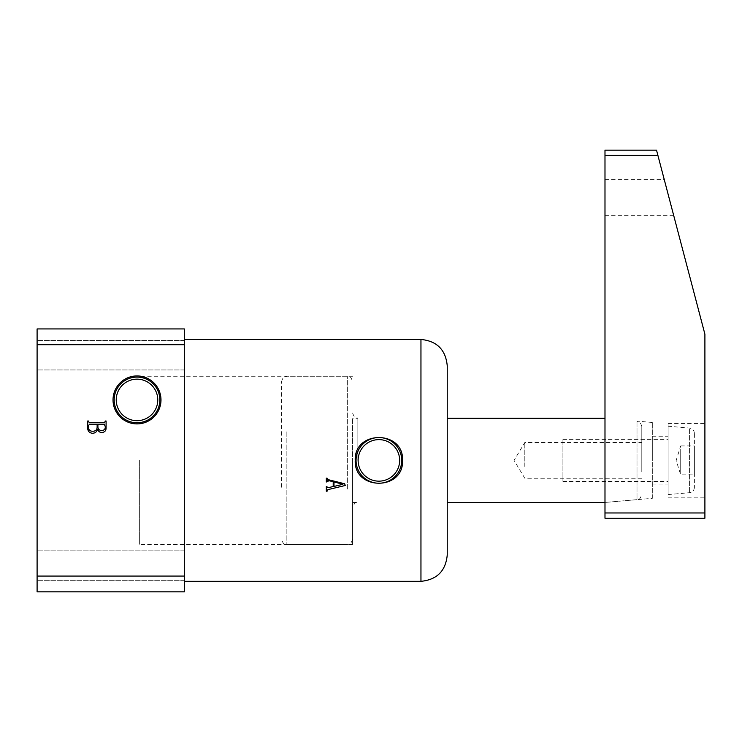 <?xml version="1.0" encoding="UTF-8"?>
<svg xmlns="http://www.w3.org/2000/svg" width="742" height="742" viewBox="0 0 742 742"><rect width="100%" height="100%" fill="white"/><g stroke="black" fill="none" stroke-linecap="round" stroke-linejoin="round"><path stroke-width="0.56" stroke-dasharray="3.71 2.78" d="M352.598 460.392L352.598 544.526L352.598 460.392M139.635 460.392L139.635 544.526L139.635 460.392M399.66 460.392A20.767 20.767 0 0 0 378.884 439.616A20.767 20.767 0 0 0 358.117 460.392A20.767 20.767 0 0 0 378.884 481.159A20.767 20.767 0 0 0 399.66 460.392M157.777 399.919A20.767 20.767 0 0 0 137.01 379.153A20.767 20.767 0 0 0 116.234 399.919A20.767 20.767 0 0 0 137.01 420.686A20.767 20.767 0 0 0 157.777 399.919M447.24 555.044L447.24 365.741M37.1 355.223L37.1 369.952L37.1 355.223M184.331 355.223L184.331 369.952L184.331 355.223M37.1 565.552L37.1 580.281L37.1 565.552M184.331 565.552L184.331 580.281L184.331 565.552M184.331 460.392L184.331 339.446L184.331 460.392M184.331 576.07L184.331 328.938L37.1 328.938L37.1 591.847L184.331 591.847L184.331 576.07L37.1 576.07M184.331 344.705L37.1 344.705M328.381 487.67L333.214 486.52L333.214 481.743L329.068 480.714M328.567 480.631L327.751 480.677M327.083 481.688L326.313 482.003L326.313 478.173L327.083 478.173L328.261 479.675L344.696 483.784L345.225 485.491L328.066 489.59L327.083 491.204L326.313 491.204L326.313 486.483L327.083 486.919M342.878 484.276L333.983 481.92L333.983 486.437L342.86 484.331M87.677 427.735L87.677 421.011L88.446 421.011L89.3 422.801L104.464 422.801L105.318 421.011L106.087 421.011L106.087 427.364C106.264 430.518 104.854 432.234 101.867 432.521C99.651 432.447 98.241 431.315 97.647 429.117C96.914 431.807 95.171 433.198 92.398 433.282C89.235 432.883 87.658 431.037 87.677 427.735M97.907 427.271C98.278 429.433 99.586 430.499 101.821 430.471C104.149 430.379 105.308 429.136 105.318 426.761L104.474 424.591L97.907 424.591L97.907 427.271M88.446 425.546L88.446 427.438C88.65 429.961 90.051 431.232 92.639 431.241C95.523 431.269 97.026 429.859 97.137 427.021L97.137 424.591L89.281 424.591L88.446 425.546M281.608 487.253L281.608 381.518L281.608 487.253M352.598 433.532L352.598 539.267L352.598 433.532M641.802 466.477L641.802 442.51L641.802 466.477M524.807 466.477L524.807 442.51L524.807 466.477M604.99 474.713L604.99 418.321L604.99 474.713M352.598 474.713L352.598 418.321L352.598 474.713M641.802 471.977L641.802 426.362L641.802 471.977M652.32 498.318L652.32 422.467L652.32 498.318L604.99 502.455L604.99 418.321L604.99 502.455L636.998 499.654L636.998 421.122L636.998 499.654C638.398 498.438 639.177 501.703 641.802 494.422M652.32 422.467L636.998 421.122C638.398 422.337 639.177 419.072 641.802 426.362M668.959 197.474L673.662 215.356L668.959 197.474M604.99 197.474L604.99 215.356L604.99 197.474M704.9 460.392L704.9 423.58L704.9 460.392M668.088 460.392L668.088 423.58L668.088 460.392M652.32 460.392L652.32 436.732L652.32 460.392M604.99 512.972L604.99 155.412L657.904 155.412L704.9 334.188L704.9 512.972L604.99 512.972L604.99 518.231L704.9 518.231L704.9 512.972M657.904 155.412L656.522 150.153L604.99 150.153L604.99 155.412M694.382 433.755L694.382 487.448L694.382 433.755M680.711 451.906L680.711 471.986L680.711 445.933L676.157 460.392L680.711 474.843L694.382 474.843L694.382 448.799L694.382 468.879M680.711 445.933L694.382 445.933L694.382 451.906M562.928 439.691L562.928 481.428L562.928 439.691M668.088 439.691L668.088 481.428L668.088 439.691M668.088 494.033L668.088 426.214L668.088 494.033M680.711 468.879L680.711 474.843M357.857 460.392L357.857 418.321L357.857 460.392M420.955 339.446L420.955 581.329M286.866 431.742L286.866 544.526L286.866 431.742M347.339 489.043L347.339 376.259L347.339 489.043M689.587 492.178L689.587 428.088L689.587 492.178M352.598 502.455L357.857 502.455C356.169 503.818 355.715 499.811 352.598 507.713M352.598 376.259L139.635 376.259M352.598 413.062C355.715 420.964 356.169 416.958 357.857 418.321L352.598 418.321M184.331 340.504L37.1 340.504L184.331 340.504M184.331 550.833L37.1 550.833L184.331 550.833M184.331 580.281L37.1 580.281L184.331 580.281M184.331 369.952L37.1 369.952L184.331 369.952M352.598 544.526L139.635 544.526M352.598 539.267C349.732 546.854 348.907 543.348 347.339 544.526L286.866 544.526C285.42 543.905 283.463 545.63 281.608 539.267M641.802 478.265L524.807 478.265L514.058 460.392L524.807 442.51L641.802 442.51M281.608 381.518C283.722 374.793 285.299 377.075 286.866 376.259L347.339 376.259C348.898 377.27 350.094 374.33 352.598 381.518M604.99 179.601L664.266 179.601M668.088 423.58L704.9 423.58M652.32 436.732L668.088 436.732M652.32 484.053L668.088 484.053M668.088 497.196L704.9 497.196M604.99 215.356L673.662 215.356M668.088 494.571L689.587 492.688C692.536 492.178 694.132 490.434 694.382 487.448M562.928 481.428L668.088 481.428M694.382 433.328C694.132 430.351 692.536 428.598 689.587 428.088L668.088 426.214M562.928 439.357L668.088 439.357"/><path stroke-width="1.11" d="M399.66 460.392A20.767 20.767 0 0 0 378.884 439.616A20.767 20.767 0 0 0 358.117 460.392A20.767 20.767 0 0 0 378.884 481.159A20.767 20.767 0 0 0 399.66 460.392M355.233 460.392C353.823 429.933 403.991 429.98 402.544 460.392C403.963 490.833 353.813 490.824 355.233 460.392M401.719 460.392A22.835 22.835 0 0 0 378.884 437.557A22.835 22.835 0 0 0 356.058 460.392A22.835 22.835 0 0 0 378.884 483.228A22.835 22.835 0 0 0 401.719 460.392M160.986 399.919A23.985 23.985 0 0 0 137.01 375.934A23.985 23.985 0 0 0 113.025 399.919A23.985 23.985 0 0 0 137.01 423.905A23.985 23.985 0 0 0 160.986 399.919M159.845 399.919A22.835 22.835 0 0 0 137.01 377.084A22.835 22.835 0 0 0 114.175 399.919A22.835 22.835 0 0 0 137.01 422.755A22.835 22.835 0 0 0 159.845 399.919M157.777 399.919A20.767 20.767 0 0 0 137.01 379.153A20.767 20.767 0 0 0 116.234 399.919A20.767 20.767 0 0 0 137.01 420.686A20.767 20.767 0 0 0 157.777 399.919M420.955 339.446C436.917 341.005 445.682 349.77 447.24 365.741L447.24 555.044C445.682 571.006 436.917 579.771 420.955 581.329L420.955 339.446L184.331 339.446M333.214 486.52L328.381 487.67L326.313 486.483L326.313 491.204L327.083 491.204L328.066 489.59L345.225 485.491L344.696 483.784L328.261 479.675L327.083 478.173L326.313 478.173L326.313 482.003L329.068 480.714L333.214 481.743L333.214 486.52M37.1 344.705L37.1 328.938L184.331 328.938L184.331 344.705L37.1 344.705L37.1 591.847L184.331 591.847L184.331 576.07L37.1 576.07M184.331 344.705L184.331 576.07M87.677 427.735L87.677 421.011L88.446 421.011L89.3 422.801L104.464 422.801L105.318 421.011L106.087 421.011L106.087 427.364C106.264 430.518 104.854 432.234 101.867 432.521C99.651 432.447 98.241 431.315 97.647 429.117C96.914 431.807 95.171 433.198 92.398 433.282C89.235 432.883 87.658 431.037 87.677 427.735M329.068 480.714L328.567 480.631M327.751 480.677L327.083 481.688M327.083 478.488L328.261 479.675L327.176 478.961M328.066 489.59L327.083 490.879L327.649 489.803M327.083 486.919L328.381 487.67M342.86 484.331L333.983 486.437L333.983 481.92L342.878 484.276M88.446 425.546L88.446 427.438C88.65 429.961 90.051 431.232 92.639 431.241C95.523 431.269 97.026 429.859 97.137 427.021L97.137 424.591L89.281 424.591L88.446 425.546M97.907 427.271C98.278 429.433 99.586 430.499 101.821 430.471C104.149 430.379 105.308 429.136 105.318 426.761L104.474 424.591L97.907 424.591L97.907 427.271M604.99 518.231L604.99 512.972L704.9 512.972L704.9 518.231L604.99 518.231M604.99 155.412L604.99 150.153L656.522 150.153L657.904 155.412L604.99 155.412L604.99 512.972M657.904 155.412L704.9 334.188L704.9 512.972M420.955 581.329L184.331 581.329M604.99 502.455L447.24 502.455M604.99 418.321L447.24 418.321"/></g></svg>
